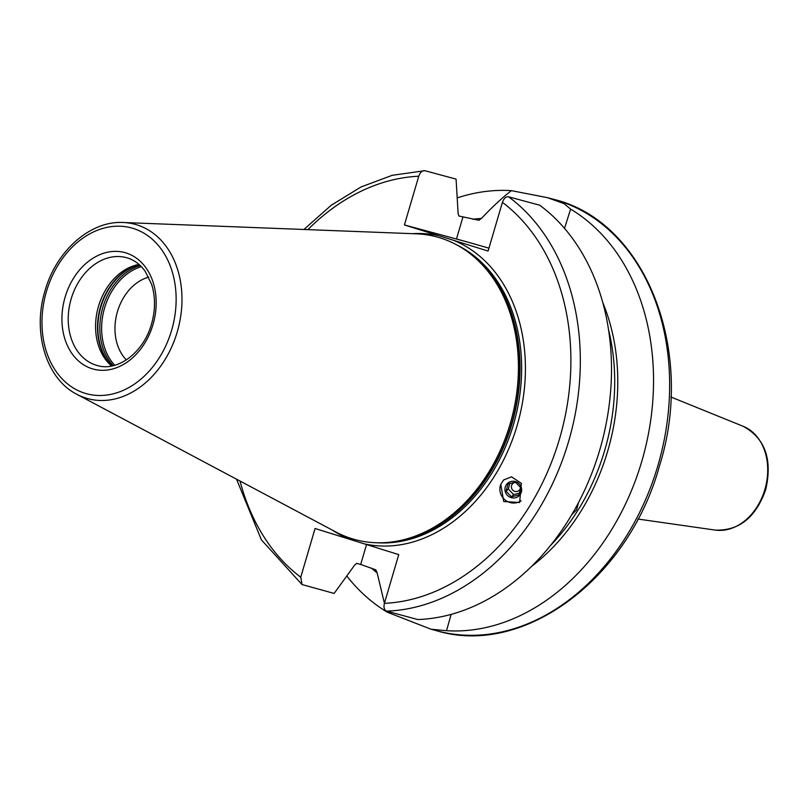 <?xml version="1.0" encoding="UTF-8"?>
<svg xmlns="http://www.w3.org/2000/svg" width="806" height="806" viewBox="0 0 806 806"><rect width="100%" height="100%" fill="white"/><g stroke="black" fill="none" stroke-linecap="round" stroke-linejoin="round"><path stroke-width="1.21" d="M148.697 277.143A46.929 35.796 -74.9 0 0 117.434 311.66A46.929 35.796 105.1 0 0 126.361 359.899M384.422 603.261L377.117 572.804L375.777 569.822L360.685 564.452L356.635 563.364L354.61 565.147L334.137 593.428L302.028 584.562L300.739 577.227L315.075 528.494L349.613 539.274L398.738 554.609L384.402 603.341C383.465 607.502 384.21 610.102 386.618 611.129L417.79 619.542A223.494 170.449 105.1 0 0 599.704 450.121A223.494 170.449 105.1 0 0 539.738 205.218L508.566 196.805C505.946 196.473 503.901 198.316 502.42 202.336L488.073 251.069L438.948 235.735A158.55 120.92 -74.9 0 0 412.601 233.68M438.948 235.735L404.411 224.955L418.757 176.232C420.238 172.212 422.284 170.368 424.903 170.701L456.075 179.113L458.11 213.469L458.876 216.008L479.107 220.3M578.517 502.561L576.602 509.775L571.645 514.883M377.117 572.804A192.12 146.521 105.1 0 1 371.334 568.039M472.769 219.272A192.12 146.521 105.1 0 1 481.404 218.466C492.587 206.638 502.601 197.369 511.427 190.649A223.494 170.449 -74.9 0 0 457.204 197.903M478.653 220.28L481.404 218.466M602.747 302.482A192.12 146.521 105.1 0 1 531.507 566.437M346.781 575.988A223.494 170.449 -74.9 0 0 387.354 612.228L387.001 611.23M451.128 614.384L446.534 630.695A223.494 170.449 -74.9 0 0 641.747 461.465A223.494 170.449 -74.9 0 0 570.618 209.117L564.512 228.36M511.427 190.649L547.496 197.672L564.019 203.616L570.618 209.117M488.93 248.177A57.438 1.098 16.4 0 0 456.468 239.009L404.411 224.955M303.933 229.478L331.236 205.248L360.987 186.982L392.27 175.295L424.903 170.701M500.778 484.376L503.7 479.923L511.508 476.84L521.371 483.368L519.638 502.511L503.74 501.523L500.778 484.376A13.631 13.218 -134.7 0 0 521.099 500.768M446.534 630.695L431.029 629.224L387.354 612.228M510.158 423.906A156.767 119.56 105.1 0 1 393.711 541.713A156.767 119.56 105.1 0 1 335.911 532.01L76.832 394.285A90.312 68.873 -74.9 0 0 177.219 332.001A90.312 68.873 -74.9 0 0 123.187 222.506L416.38 233.821A156.767 119.56 -74.9 0 1 471.218 254.525A156.767 119.56 -74.9 0 1 510.158 423.906M111.621 366.015A55.876 42.617 105.1 0 1 98.513 306.27A55.876 42.617 -74.9 0 1 139.035 264.449M503.81 479.812A13.631 13.218 -134.7 0 0 503.307 480.326M515.447 481.585A8.493 8.231 45.3 0 1 521.381 492.003A8.493 8.231 45.3 0 1 511.155 497.614A8.493 8.231 45.3 0 1 505.221 487.197A8.493 8.231 45.3 0 1 515.447 481.585M511.478 496.778L518.832 495.015L520.797 487.711L515.397 482.159L508.032 483.922L506.077 491.227L511.478 496.778L513.684 494.592L508.284 489.041L509.845 483.399M520.525 487.358A4.645 4.504 45.3 0 1 514.782 491.358A4.645 4.504 45.3 0 1 515.689 482.401M519.427 493.161L513.684 494.592M506.077 491.227L508.284 489.041M550.327 545.682A189.974 144.889 -74.9 0 0 608.57 329.896M431.029 629.224L436.852 630.796A223.494 170.449 -74.9 0 0 657.847 465.808A223.494 170.449 -74.9 0 0 553.319 199.243L547.496 197.672M462.916 217.096L456.468 239.009M349.613 539.274A158.55 120.92 105.1 0 1 332.566 530.237M418.757 176.232A216.794 165.341 -74.9 0 0 307.872 229.639M240.017 481.041A216.794 165.341 -74.9 0 0 300.739 577.227M384.402 603.341A216.794 165.341 -74.9 0 0 559.455 439.048A216.794 165.341 -74.9 0 0 502.42 202.336M453.536 240.289A158.55 120.92 -74.9 0 1 517.049 425.82A158.55 120.92 105.1 0 1 364.201 543.828M377.198 542.77A155.87 118.875 105.1 0 0 513.412 424.752A155.87 118.875 -74.9 0 0 457.476 245.296M366.539 544.554L360.685 564.452M508.566 196.805A223.494 170.449 105.1 0 1 568.532 441.708A223.494 170.449 105.1 0 1 386.618 611.129M743.263 426.344C765.146 438.383 772.622 459.491 765.7 489.675C755.857 517.452 739.042 530.922 715.265 530.096A53.962 41.156 -74.9 0 0 764.874 489.484A53.962 41.156 -74.9 0 0 743.263 426.344L670.884 396.995M469.062 252.842A155.87 118.875 -74.9 0 1 511.81 424.319A155.87 118.875 105.1 0 1 391.001 542.075M393.711 541.713L395.595 541.431A155.961 118.945 105.1 0 0 511.447 424.228A155.961 118.945 -74.9 0 0 472.699 255.714L471.218 254.525M171.607 330.359A85.889 65.508 -74.9 0 0 133.302 228.461A85.889 65.508 -74.9 0 0 46.506 291.319A85.889 65.508 -74.9 0 0 84.811 393.217A85.889 65.508 -74.9 0 0 171.607 330.359M65.115 297.122A60.339 46.023 -74.9 0 0 92.025 368.715A60.339 46.023 -74.9 0 0 152.999 324.546A60.339 46.023 -74.9 0 0 126.089 252.963A60.339 46.023 -74.9 0 0 65.115 297.122M71.16 298.895A55.876 42.617 -74.9 0 0 97.294 365.531C117.323 371.888 143.629 352.766 151.508 324.042C155.467 310.048 155.508 296.82 151.629 284.347L145.231 271.34C140.133 264.247 133.856 259.683 126.411 257.648A55.876 42.617 -74.9 0 0 71.16 298.895M139.206 264.6A57.125 43.564 -74.9 0 0 100.518 306.774A57.125 43.564 105.1 0 0 111.853 365.964M112.014 365.934A57.216 43.635 105.1 0 1 100.881 306.874A57.216 43.635 -74.9 0 1 139.337 264.711M140.234 265.527A57.216 43.635 -74.9 0 0 102.836 307.398A57.216 43.635 105.1 0 0 113.203 365.672M114.734 365.279A56.43 43.04 105.1 0 1 104.599 307.902A56.43 43.04 -74.9 0 1 141.352 266.635M236.541 479.187L261.396 539.849L302.028 584.562M553.319 199.243C645.606 221.035 695.991 350.691 659.399 466.18C628.65 578.456 524.041 657.071 436.852 630.796M715.265 530.096L637.949 519.044M123.187 222.506C90.292 220.572 56.158 250.968 45.015 290.805C32.19 332.082 46.063 378.8 76.832 394.285"/></g></svg>
